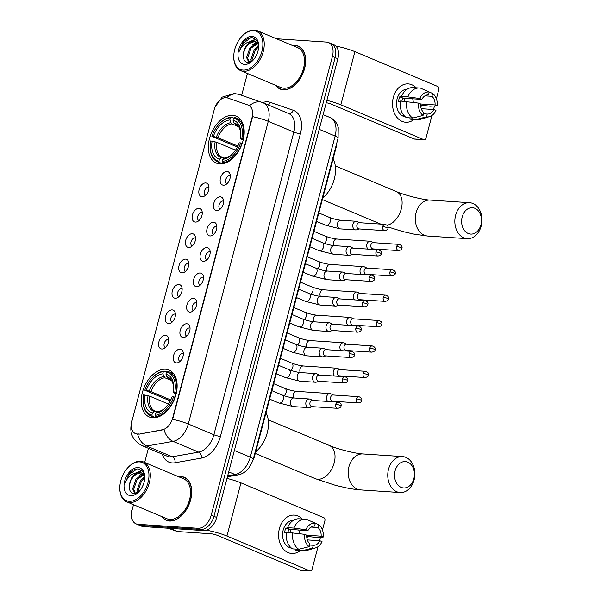 <?xml version="1.0" encoding="UTF-8"?>
<svg xmlns="http://www.w3.org/2000/svg" width="601" height="601" viewBox="0 0 601 601"><rect width="100%" height="100%" fill="white"/><g stroke="black" fill="none" stroke-linecap="round" stroke-linejoin="round"><path stroke-width="0.9" d="M219.838 163.923A25.475 16.272 -67.2 0 0 242.233 143.361A25.475 16.272 -67.2 0 0 236.125 116.151A25.475 16.272 -67.2 0 0 232.677 115.347A25.475 16.272 -67.2 0 0 210.282 135.901A25.475 16.272 -67.2 0 0 216.39 163.111A25.475 16.272 -67.2 0 0 219.838 163.923M152.767 417.8A25.475 16.272 -67.2 0 0 175.161 397.238A25.475 16.272 -67.2 0 0 169.046 370.028A25.475 16.272 -67.2 0 0 165.598 369.224A25.475 16.272 -67.2 0 0 143.203 389.779A25.475 16.272 -67.2 0 0 149.311 416.996A25.475 16.272 -67.2 0 0 152.767 417.8M180.075 349.151A7.212 4.605 112.8 0 1 182.794 351.157A7.212 4.605 112.8 0 1 182.501 357.813A7.212 4.605 112.8 0 1 177.956 362.681A7.212 4.605 112.8 0 1 176.446 362.899A7.212 4.605 112.8 0 1 173.516 355.709A7.212 4.605 112.8 0 1 180.075 349.151M183.335 353.471A4.327 2.765 -67.2 0 0 182.757 353.335A4.327 2.765 -67.2 0 0 178.955 356.814A4.327 2.765 -67.2 0 0 179.977 361.441M186.783 323.766A7.212 4.605 112.8 0 1 189.503 325.765A7.212 4.605 112.8 0 1 189.21 332.421A7.212 4.605 112.8 0 1 184.657 337.289A7.212 4.605 112.8 0 1 183.155 337.514A7.212 4.605 112.8 0 1 180.225 330.325A7.212 4.605 112.8 0 1 186.783 323.766M190.036 328.078A4.327 2.765 -67.2 0 0 189.465 327.951A4.327 2.765 -67.2 0 0 185.664 331.429A4.327 2.765 -67.2 0 0 186.686 336.057M193.492 298.381A7.212 4.605 112.8 0 1 196.211 300.38A7.212 4.605 112.8 0 1 195.918 307.036A7.212 4.605 112.8 0 1 191.366 311.904A7.212 4.605 112.8 0 1 189.856 312.129A7.212 4.605 112.8 0 1 186.926 304.94A7.212 4.605 112.8 0 1 193.492 298.381M196.745 302.694A4.327 2.765 -67.2 0 0 196.174 302.558A4.327 2.765 -67.2 0 0 192.373 306.044A4.327 2.765 -67.2 0 0 193.394 310.664M200.201 272.989A7.212 4.605 112.8 0 1 202.92 274.988A7.212 4.605 112.8 0 1 202.627 281.651A7.212 4.605 112.8 0 1 198.075 286.519A7.212 4.605 112.8 0 1 196.565 286.737A7.212 4.605 112.8 0 1 193.635 279.548A7.212 4.605 112.8 0 1 200.201 272.989M203.454 277.301A4.327 2.765 -67.2 0 0 202.883 277.174A4.327 2.765 -67.2 0 0 199.081 280.652A4.327 2.765 -67.2 0 0 200.103 285.28M206.909 247.604A7.212 4.605 112.8 0 1 209.629 249.603A7.212 4.605 112.8 0 1 209.336 256.259A7.212 4.605 112.8 0 1 204.783 261.127A7.212 4.605 112.8 0 1 203.273 261.352A7.212 4.605 112.8 0 1 200.343 254.163A7.212 4.605 112.8 0 1 206.909 247.604M210.162 251.917A4.327 2.765 -67.2 0 0 209.591 251.781A4.327 2.765 -67.2 0 0 205.79 255.267A4.327 2.765 -67.2 0 0 206.812 259.895M213.618 222.212A7.212 4.605 112.8 0 1 216.337 224.218A7.212 4.605 112.8 0 1 216.044 230.874A7.212 4.605 112.8 0 1 211.492 235.742A7.212 4.605 112.8 0 1 209.982 235.96A7.212 4.605 112.8 0 1 207.052 228.771A7.212 4.605 112.8 0 1 213.618 222.212M216.871 226.532A4.327 2.765 -67.2 0 0 216.3 226.397A4.327 2.765 -67.2 0 0 212.499 229.875A4.327 2.765 -67.2 0 0 213.52 234.503M220.319 196.827A7.212 4.605 112.8 0 1 223.046 198.826A7.212 4.605 112.8 0 1 222.753 205.482A7.212 4.605 112.8 0 1 218.201 210.35A7.212 4.605 112.8 0 1 216.691 210.575A7.212 4.605 112.8 0 1 213.761 203.386A7.212 4.605 112.8 0 1 220.319 196.827M223.58 201.14A4.327 2.765 -67.2 0 0 223.001 201.012A4.327 2.765 -67.2 0 0 219.207 204.49A4.327 2.765 -67.2 0 0 220.229 209.118M227.028 171.443A7.212 4.605 112.8 0 1 229.747 173.441A7.212 4.605 112.8 0 1 229.462 180.097A7.212 4.605 112.8 0 1 224.909 184.965A7.212 4.605 112.8 0 1 223.399 185.191A7.212 4.605 112.8 0 1 220.469 178.001A7.212 4.605 112.8 0 1 227.028 171.443M230.288 175.755A4.327 2.765 -67.2 0 0 229.71 175.62A4.327 2.765 -67.2 0 0 225.916 179.106A4.327 2.765 -67.2 0 0 226.938 183.726M165.455 335.268A7.212 4.605 112.8 0 1 168.182 337.266A7.212 4.605 112.8 0 1 167.889 343.922A7.212 4.605 112.8 0 1 163.337 348.79A7.212 4.605 112.8 0 1 161.827 349.016A7.212 4.605 112.8 0 1 158.897 341.826A7.212 4.605 112.8 0 1 165.455 335.268M168.716 339.58A4.327 2.765 -67.2 0 0 168.145 339.445A4.327 2.765 -67.2 0 0 164.343 342.931A4.327 2.765 -67.2 0 0 165.365 347.558M172.164 309.876A7.212 4.605 112.8 0 1 174.883 311.881A7.212 4.605 112.8 0 1 174.598 318.538A7.212 4.605 112.8 0 1 170.045 323.406A7.212 4.605 112.8 0 1 168.535 323.623A7.212 4.605 112.8 0 1 165.606 316.434A7.212 4.605 112.8 0 1 172.164 309.876M175.424 314.195A4.327 2.765 -67.2 0 0 174.846 314.06A4.327 2.765 -67.2 0 0 171.052 317.538A4.327 2.765 -67.2 0 0 172.074 322.166M178.873 284.491A7.212 4.605 112.8 0 1 181.592 286.489A7.212 4.605 112.8 0 1 181.307 293.145A7.212 4.605 112.8 0 1 176.754 298.013A7.212 4.605 112.8 0 1 175.244 298.239A7.212 4.605 112.8 0 1 172.314 291.049A7.212 4.605 112.8 0 1 178.873 284.491M182.133 288.803A4.327 2.765 -67.2 0 0 181.555 288.675A4.327 2.765 -67.2 0 0 177.761 292.154A4.327 2.765 -67.2 0 0 178.775 296.781M185.581 259.106A7.212 4.605 112.8 0 1 188.301 261.104A7.212 4.605 112.8 0 1 188.008 267.761A7.212 4.605 112.8 0 1 183.455 272.629A7.212 4.605 112.8 0 1 181.953 272.854A7.212 4.605 112.8 0 1 179.023 265.665A7.212 4.605 112.8 0 1 185.581 259.106M188.834 263.418A4.327 2.765 -67.2 0 0 188.263 263.283A4.327 2.765 -67.2 0 0 184.462 266.769A4.327 2.765 -67.2 0 0 185.484 271.389M192.29 233.714A7.212 4.605 112.8 0 1 195.009 235.712A7.212 4.605 112.8 0 1 194.716 242.376A7.212 4.605 112.8 0 1 190.164 247.244A7.212 4.605 112.8 0 1 188.654 247.462A7.212 4.605 112.8 0 1 185.724 240.272A7.212 4.605 112.8 0 1 192.29 233.714M195.543 238.026A4.327 2.765 -67.2 0 0 194.972 237.898A4.327 2.765 -67.2 0 0 191.171 241.377A4.327 2.765 -67.2 0 0 192.192 246.004M198.999 208.329A7.212 4.605 112.8 0 1 201.718 210.327A7.212 4.605 112.8 0 1 201.425 216.984A7.212 4.605 112.8 0 1 196.873 221.852A7.212 4.605 112.8 0 1 195.363 222.077A7.212 4.605 112.8 0 1 192.433 214.888A7.212 4.605 112.8 0 1 198.999 208.329M202.252 212.641A4.327 2.765 -67.2 0 0 201.681 212.506A4.327 2.765 -67.2 0 0 197.879 215.992A4.327 2.765 -67.2 0 0 198.901 220.612M205.707 182.937A7.212 4.605 112.8 0 1 208.427 184.943A7.212 4.605 112.8 0 1 208.134 191.599A7.212 4.605 112.8 0 1 203.581 196.467A7.212 4.605 112.8 0 1 202.071 196.685A7.212 4.605 112.8 0 1 199.141 189.495A7.212 4.605 112.8 0 1 205.707 182.937M208.96 187.257A4.327 2.765 -67.2 0 0 208.389 187.121A4.327 2.765 -67.2 0 0 204.588 190.6A4.327 2.765 -67.2 0 0 205.61 195.227M138.741 433.93A12.974 8.286 112.8 0 1 137.208 434.02A12.974 8.286 112.8 0 1 135.45 433.606A12.974 8.286 112.8 0 1 131.935 421.076L214.272 109.457A12.974 8.286 112.8 0 1 227.516 97.94L248.168 105.07A12.974 8.286 112.8 0 1 248.491 105.19A12.974 8.286 112.8 0 1 252.007 117.721L172.667 418.026A12.974 8.286 112.8 0 1 162.383 429.745L139.237 434.14L136.254 433.914M336.703 143.339A14.416 9.21 112.8 0 1 336.042 147.703L254.591 456.001A14.416 9.21 112.8 0 1 252.886 460.449M161.797 516.59A23.311 14.89 -67.2 0 0 166.267 520.293A23.311 14.89 -67.2 0 0 169.422 521.029A23.311 14.89 -67.2 0 0 189.916 502.218A23.311 14.89 -67.2 0 0 184.327 477.314A23.311 14.89 -67.2 0 0 181.171 476.578A23.311 14.89 -67.2 0 0 178.557 476.713M185.641 477.99A23.311 14.89 -67.2 0 0 184.995 477.855M275.731 85.365A23.311 14.89 -67.2 0 0 280.201 89.068A23.311 14.89 -67.2 0 0 283.356 89.804A23.311 14.89 -67.2 0 0 303.851 70.993A23.311 14.89 -67.2 0 0 298.261 46.089A23.311 14.89 -67.2 0 0 295.106 45.353A23.311 14.89 -67.2 0 0 292.492 45.488M299.576 46.765A23.311 14.89 -67.2 0 0 298.93 46.63M137.637 434.192L137.614 434.192A16.82 11.967 -100 0 0 146.727 446.032A19.224 12.283 112.8 0 1 144.45 446.167A19.224 12.283 112.8 0 1 141.851 445.559L167.416 456.302A19.224 12.283 -67.2 0 0 170.023 456.91A19.224 12.283 -67.2 0 0 172.292 456.775L198.638 452.117A19.224 12.283 -67.2 0 0 213.866 434.756L293.836 132.077A19.224 12.283 -67.2 0 0 288.63 113.514L263.058 102.771A19.224 12.283 112.8 0 1 268.271 121.334L188.293 424.013A16.82 2.78 -165.2 0 0 172.622 419.34L252.593 116.662A16.82 2.78 14.8 0 1 268.271 121.334L293.836 132.077A4.808 0.796 -165.2 0 0 300.41 133.722L220.439 436.401A24.032 15.348 112.8 0 1 201.403 458.097L175.056 462.762A24.032 15.348 112.8 0 1 162.338 454.168M133.497 504.697L132.115 509.926A14.416 9.21 -67.2 0 0 136.021 523.847L141.475 526.138A14.416 9.21 -67.2 0 0 143.429 526.596L203.544 530.585A14.416 9.21 -67.2 0 0 216.668 517.469L337.867 58.748L335.14 57.598A14.416 9.21 -67.2 0 0 331.234 43.678A14.416 9.21 -67.2 0 1 335.14 57.598L213.941 516.327L335.14 57.598L332.413 56.456A14.416 9.21 -67.2 0 0 328.507 42.536A14.416 9.21 -67.2 0 0 326.553 42.078L276.452 38.749M203.544 530.585L200.817 529.443A14.416 9.21 -67.2 0 0 213.941 516.327A14.416 9.21 -67.2 0 1 200.817 529.443L140.702 525.447L200.817 529.443L198.09 528.294A14.416 9.21 -67.2 0 0 211.214 515.177L332.413 56.456M138.748 524.989A14.416 9.21 -67.2 0 0 140.702 525.447A14.416 9.21 -67.2 0 1 138.748 524.989M248.664 105.273L249.588 105.708A16.82 12.929 -71 0 1 261.968 102.35L263.058 102.771A19.224 12.283 112.8 0 0 262.577 102.583A24.032 15.348 112.8 0 1 267.625 101.817A24.032 15.348 112.8 0 1 270.285 102.343L293.296 110.284A24.032 15.348 112.8 0 1 300.41 133.722M220.439 436.401A4.808 0.796 -165.2 0 1 213.866 434.756L188.293 424.013A19.224 12.283 112.8 0 1 173.065 441.367A16.82 11.967 -100 0 1 164.005 429.625L139.237 434.14M247.432 73.472L241.655 95.341M148.394 448.308L144.653 462.469M136.021 523.847A14.416 9.21 -67.2 0 0 137.975 524.305L198.09 528.294M281.058 89.166A23.311 14.89 -67.2 0 0 281.606 89.534M167.123 520.391A23.311 14.89 -67.2 0 0 167.671 520.759M337.867 58.748A14.416 9.21 -67.2 0 0 333.961 44.827L328.507 42.536M300.139 550.659A19.224 14.447 -86.2 0 1 283.725 549.449A19.224 14.447 -86.2 0 1 279.412 528.564A19.224 14.447 -86.2 0 1 302.243 519.009A19.224 14.447 -86.2 0 0 294.317 515.11L294.317 515.11A19.224 14.447 -86.2 0 0 279.412 528.564A19.224 14.447 -86.2 0 0 291.77 553.476L291.77 553.476A19.224 14.447 -86.2 0 0 300.139 550.659M206.391 530.202A19.224 3.178 14.8 0 1 226.915 536.032L309.748 570.845A2.404 1.803 93.8 0 0 310.191 570.95A2.404 1.803 93.8 0 0 312.054 569.267L318.019 546.707M226.983 478.419A19.224 3.178 14.8 0 1 240.956 482.873L323.796 517.686A2.404 1.803 93.8 0 1 324.893 520.691L322.444 529.954M307.359 536.355A19.224 14.447 -86.2 0 1 306.983 538.736A19.224 14.447 -86.2 0 0 307.359 536.355M320.536 537.196L319.597 540.727M310.191 570.95L300.703 570.319A2.404 1.803 -86.2 0 1 300.26 570.214L217.419 535.401A4.808 0.796 -165.2 0 0 210.846 533.756L177.761 531.562A2.404 1.533 112.8 0 1 177.498 531.509L167.987 528.226M307.314 539.908L319.92 540.75A9.608 7.22 -86.2 0 1 313.286 545.272L309.568 545.024M298.78 549.284L309.132 546.655L309.876 543.837A9.608 7.22 -86.2 0 1 306.72 535.198L304.624 534.319L286.384 532.246A15.859 11.915 -86.2 0 0 292.454 548.863L298.78 549.284A15.859 11.915 -86.2 0 1 292.71 532.666M286.316 532.734L284.604 532.621A13.936 10.472 -86.2 0 1 285.054 530.262A13.936 10.472 -86.2 0 1 285.813 528.039L288.976 528.249L287.594 527.663L293.919 528.084L305.834 529.736L307.93 530.615L288.946 529.353A9.608 7.22 93.8 0 0 288.127 531.554A9.608 7.22 93.8 0 0 287.939 532.351M291.47 548.127A13.936 10.472 -86.2 0 1 283.161 530.142A13.936 10.472 -86.2 0 1 293.318 520.368M306.698 536.317L316.156 537.429L323.233 537.046L321.137 536.167L306.72 535.206M287.594 527.663A15.859 11.915 -86.2 0 1 299.155 518.806L305.488 519.226A15.859 11.915 -86.2 0 1 306.683 519.384L315.315 523.276L314.563 526.093A9.608 7.22 -86.2 0 0 307.93 530.615M293.919 528.084A15.859 11.915 -86.2 0 1 305.488 519.226M310.995 527.062L317.974 527.52L318.718 524.703L309.831 520.804M309.132 546.655A12.493 9.391 -86.2 0 1 304.624 534.319M305.834 529.736A12.493 9.391 -86.2 0 1 315.315 523.276M318.718 524.703A12.493 9.391 -86.2 0 1 323.233 537.046M317.974 527.52A9.608 7.22 -86.2 0 1 321.137 536.167M290.568 547.286A13.936 10.472 -86.2 0 1 289.78 546.797L290.133 546.82M319.92 540.75L322.016 541.629A12.493 9.391 -86.2 0 1 315.615 547.864L306.585 550.516A15.859 11.915 -86.2 0 1 303.385 550.877L297.059 550.456A15.859 11.915 -86.2 0 1 295.865 550.291L302.19 550.711L312.543 548.089L313.286 545.272M296.173 549.111L295.865 550.291M303.385 550.877A15.859 11.915 -86.2 0 1 302.19 550.711M315.615 547.864A12.493 9.391 -86.2 0 1 312.543 548.089M298.712 529.999A9.608 7.22 -86.2 0 1 299.328 533.583M290.268 529.443A12.012 9.03 -86.2 0 1 290.689 532.531M288.946 529.353L285.813 528.039M139.597 461.906A20.667 13.199 -67.2 0 0 128.749 466.744A20.667 13.199 -67.2 0 0 119.824 487.989A20.667 13.199 -67.2 0 0 129.185 501.317A20.667 13.199 -67.2 0 0 147.996 482.513A20.667 13.199 -67.2 0 0 139.597 461.906M119.824 487.989L119.824 488.568A21.628 13.815 -67.2 0 0 126.691 501.835A21.628 13.815 -67.2 0 0 129.621 502.519A21.628 13.815 -67.2 0 0 148.635 485.067A21.628 13.815 -67.2 0 0 143.451 461.959A21.628 13.815 -67.2 0 0 140.521 461.275A21.628 13.815 -67.2 0 0 129.17 466.338L128.749 466.744M126.691 501.835L166.92 518.738A21.628 13.815 -67.2 0 0 169.85 519.422A21.628 13.815 -67.2 0 0 188.864 501.97A21.628 13.815 -67.2 0 0 183.673 478.862L143.451 461.959M162.187 516.755A23.071 14.732 -67.2 0 0 166.357 520.068A23.071 14.732 -67.2 0 0 169.482 520.797A23.071 14.732 -67.2 0 0 189.766 502.181A23.071 14.732 -67.2 0 0 184.229 477.532A23.071 14.732 -67.2 0 0 181.104 476.803A23.071 14.732 -67.2 0 0 178.948 476.878M144.751 477.532L142.903 471.672L138.606 468.983C135.495 468.645 132.445 470.035 129.47 473.152L125.038 483.061C127.885 476.608 132.16 473.137 137.869 472.656L141.663 472.889L144.48 475.399M137.869 472.656A10.863 6.942 -67.2 0 0 129.531 484.872C131.394 477.434 135.263 473.453 141.13 472.934L142.189 473.145M141.663 472.889L144.157 474.204M142.136 487.163L143.323 484.571M137.359 492.767L136.968 490.641L140.424 480.582L144.713 476.961M138.192 492.234L138.05 491.092L141.505 481.04L144.736 478.02M135 493.616L132.641 488.823L136.096 478.764L143.631 474.279M135.39 493.549L133.722 489.274L137.178 479.222L144.06 474.782M130.68 495.637A14.709 9.391 -67.2 0 0 138.313 492.272A14.709 9.391 -67.2 0 0 144.751 476.954A14.709 9.391 -67.2 0 0 138.095 467.586A14.709 9.391 -67.2 0 0 124.707 480.965A14.709 9.391 -67.2 0 0 130.68 495.637M129.531 484.872C128.937 489.988 130.304 492.91 133.617 493.646L138.598 491.934M125.038 483.061L128.945 474.677L137.013 468.945M137.216 472.641L142.009 470.643M140.995 474.865L142.918 473.626M143.121 473.52L143.782 473.205M136.254 472.724L141.716 470.38M138.718 476.165L142.505 473.333M142.602 473.28L143.601 472.829M143.053 477.983L144.668 476.548M413.856 478.712A13.214 9.932 93.8 0 0 407.809 462.169A13.214 9.932 93.8 0 0 395.105 470.831A13.214 9.932 93.8 0 0 401.152 487.373A13.214 9.932 93.8 0 0 413.856 478.712M388.531 469.186A18.022 13.545 -86.2 0 1 402.512 456.572A18.022 13.545 -86.2 0 1 414.104 479.929A18.022 13.545 -86.2 0 1 400.123 492.542A18.022 13.545 -86.2 0 1 388.531 469.186M174.763 392.213L176.078 392.543A23.837 15.228 -67.2 0 0 169.099 371.824A23.837 15.228 -67.2 0 0 167.416 371.29L166.492 371.921A22.876 14.612 -67.2 0 1 174.763 392.213L173.298 392.115A20.667 13.199 -67.2 0 0 173.749 387.134A20.667 13.199 -67.2 0 0 165.936 374.047L166.928 376.789L169.557 378.645M176.116 393.978L173.396 392.671L173.298 392.115M170.278 400.92L144.811 390.222A22.876 14.612 -67.2 0 1 152.939 377.052L153.36 376.647A23.837 15.228 -67.2 0 1 164.253 371.08L166.469 372.011M175.154 397.246L173.554 396.795A22.876 14.612 -67.2 0 1 155.028 415.306L155.471 416.516A23.837 15.228 -67.2 0 0 174.868 397.126M155.471 416.516L157.274 417.274M164.253 371.08L163.329 371.711A22.876 14.612 -67.2 0 0 152.939 377.052M163.329 371.711L162.773 373.837A20.667 13.199 -67.2 0 0 146.276 390.319L144.811 390.222M165.936 374.047L166.492 371.921M155.028 415.306L155.591 413.188A20.667 13.199 -67.2 0 0 164.824 408.38A20.667 13.199 -67.2 0 0 172.089 396.698L173.554 396.795M146.276 390.319L150.941 391.604L170.767 399.935M171.653 380.651L164.787 377.759L162.773 373.837M159.077 411.572L157.695 411.745L155.591 413.188M255.673 451.899A26.429 16.881 -67.2 0 0 266.003 412.797M155.531 417.665L152.308 416.305L151.865 415.096A22.876 14.612 -67.2 0 1 143.053 400.567L143.061 401.152A23.837 15.228 -67.2 0 0 150.626 415.772A23.837 15.228 -67.2 0 0 152.308 416.305M168.43 404.045L149.724 396.187L143.601 394.804A22.876 14.612 -67.2 0 0 143.053 400.567M145.066 394.902A20.667 13.199 -67.2 0 0 152.429 412.977L151.865 415.096M152.429 412.977L154.525 411.535L155.914 411.362L157.357 411.97M149.724 396.187A17.782 11.359 -67.2 0 0 155.043 411.061L155.914 411.362M480.935 224.827A13.214 9.932 93.8 0 0 474.888 208.292A13.214 9.932 93.8 0 0 462.184 216.953A13.214 9.932 93.8 0 0 468.232 233.496A13.214 9.932 93.8 0 0 480.935 224.827M455.611 215.308A18.022 13.545 -86.2 0 1 469.591 202.695A18.022 13.545 -86.2 0 1 481.176 226.051A18.022 13.545 -86.2 0 1 467.202 238.665A18.022 13.545 -86.2 0 1 455.611 215.308M241.842 138.335L243.157 138.666A23.837 15.228 -67.2 0 0 236.178 117.946A23.837 15.228 -67.2 0 0 234.495 117.413L233.571 118.044A22.876 14.612 -67.2 0 1 241.842 138.335L240.377 138.238A20.667 13.199 -67.2 0 0 240.828 133.257A20.667 13.199 -67.2 0 0 233.008 120.162L234.007 122.912L236.636 124.768M243.195 140.101L240.475 138.793L240.377 138.238M237.357 147.042L211.89 136.344A22.876 14.612 -67.2 0 1 220.011 123.175L220.432 122.769A23.837 15.228 -67.2 0 1 231.332 117.203L233.549 118.134M242.233 143.369L240.633 142.918A22.876 14.612 -67.2 0 1 222.107 161.429L222.55 162.638A23.837 15.228 -67.2 0 0 241.948 143.248M222.55 162.638L224.353 163.397M231.332 117.203L230.408 117.834A22.876 14.612 -67.2 0 0 220.011 123.175M230.408 117.834L229.845 119.952A20.667 13.199 -67.2 0 0 213.347 136.442L211.89 136.344M233.008 120.162L233.571 118.044M222.107 161.429L222.67 159.31A20.667 13.199 -67.2 0 0 231.896 154.502A20.667 13.199 -67.2 0 0 239.168 142.82L240.633 142.918M213.347 136.442L218.013 137.727L237.838 146.058M238.732 126.766L231.866 123.881L230.837 122.702L229.845 119.952M226.156 157.695L224.766 157.868L222.67 159.31M322.752 198.022A26.429 16.881 -67.2 0 0 333.082 158.919M222.61 163.788L219.38 162.428L218.944 161.218A22.876 14.612 -67.2 0 1 210.132 146.689L210.14 147.275A23.837 15.228 -67.2 0 0 217.705 161.894A23.837 15.228 -67.2 0 0 219.38 162.428M235.502 150.167L216.803 142.309L210.673 140.927A22.876 14.612 -67.2 0 0 210.132 146.689M212.138 141.025A20.667 13.199 -67.2 0 0 219.508 159.1L218.944 161.218M219.508 159.1L221.604 157.657L222.986 157.485L224.436 158.093M216.803 142.309A17.782 11.359 -67.2 0 0 222.122 157.184L222.986 157.485M331.023 393.873A4.327 3.253 93.8 0 0 330.918 393.82A4.327 3.253 93.8 0 0 330.813 393.775A4.327 3.253 93.8 0 0 330.009 393.58A4.327 3.253 93.8 0 0 326.651 396.607A4.327 3.253 93.8 0 0 327.74 401.423M356.423 398.884A3.125 2.344 93.8 0 1 358.842 396.698L333.089 394.992A3.125 2.344 93.8 0 0 330.67 397.178A3.125 2.344 93.8 0 0 332.098 401.085A3.125 2.344 93.8 0 0 332.676 401.22L358.429 402.933C360.683 402.4 361.757 401.633 361.659 400.619A3.125 0.518 14.8 0 0 360.698 399.95A3.125 0.518 -165.2 0 0 356.423 398.884A3.125 2.344 93.8 0 0 358.429 402.933M337.732 368.488A4.327 3.253 93.8 0 0 337.627 368.436A4.327 3.253 93.8 0 0 337.514 368.383A4.327 3.253 93.8 0 0 336.718 368.195A4.327 3.253 93.8 0 0 333.36 371.223A4.327 3.253 93.8 0 0 334.449 376.038M363.132 373.499A3.125 2.344 93.8 0 1 365.551 371.313L339.798 369.6A3.125 2.344 93.8 0 0 337.379 371.786A3.125 2.344 93.8 0 0 338.806 375.7A3.125 2.344 93.8 0 0 339.385 375.835L365.138 377.548C367.391 377.015 368.466 376.241 368.368 375.227A3.125 0.518 14.8 0 0 367.406 374.566A3.125 0.518 -165.2 0 0 363.132 373.499A3.125 2.344 93.8 0 0 365.138 377.548M344.441 343.096A4.327 3.253 93.8 0 0 344.335 343.043A4.327 3.253 93.8 0 0 344.223 342.998A4.327 3.253 93.8 0 0 343.419 342.803A4.327 3.253 93.8 0 0 340.068 345.83A4.327 3.253 93.8 0 0 341.158 350.646M369.84 348.114A3.125 2.344 93.8 0 1 372.259 345.928L346.507 344.215A3.125 2.344 93.8 0 0 344.088 346.401A3.125 2.344 93.8 0 0 345.515 350.308A3.125 2.344 93.8 0 0 346.093 350.451L371.846 352.156C374.092 351.63 375.174 350.856 375.077 349.842A3.125 0.518 14.8 0 0 374.107 349.181A3.125 0.518 -165.2 0 0 369.84 348.114A3.125 2.344 93.8 0 0 371.846 352.156M351.149 317.711A4.327 3.253 93.8 0 0 351.044 317.659A4.327 3.253 93.8 0 0 350.931 317.606A4.327 3.253 93.8 0 0 350.128 317.418A4.327 3.253 93.8 0 0 346.777 320.446A4.327 3.253 93.8 0 0 347.859 325.261M376.549 322.722A3.125 2.344 93.8 0 1 378.968 320.536L353.215 318.823A3.125 2.344 93.8 0 0 350.789 321.009A3.125 2.344 93.8 0 0 352.224 324.923A3.125 2.344 93.8 0 0 352.802 325.058L378.555 326.771C380.801 326.238 381.875 325.464 381.785 324.45A3.125 0.518 14.8 0 0 380.816 323.789A3.125 0.518 -165.2 0 0 376.549 322.722A3.125 2.344 93.8 0 0 378.555 326.771M357.858 292.319A4.327 3.253 93.8 0 0 357.753 292.266A4.327 3.253 93.8 0 0 357.64 292.221A4.327 3.253 93.8 0 0 356.836 292.026A4.327 3.253 93.8 0 0 353.486 295.053A4.327 3.253 93.8 0 0 354.567 299.869M383.25 297.337A3.125 2.344 93.8 0 1 385.677 295.151L359.924 293.438A3.125 2.344 93.8 0 0 357.497 295.624A3.125 2.344 93.8 0 0 358.925 299.531A3.125 2.344 93.8 0 0 359.511 299.674L385.264 301.386C387.51 300.853 388.584 300.079 388.486 299.065A3.125 0.518 14.8 0 0 387.525 298.404A3.125 0.518 -165.2 0 0 383.25 297.337A3.125 2.344 93.8 0 0 385.264 301.386M364.567 266.934A4.327 3.253 93.8 0 0 364.454 266.882A4.327 3.253 93.8 0 0 364.349 266.829A4.327 3.253 93.8 0 0 363.545 266.641A4.327 3.253 93.8 0 0 360.194 269.669A4.327 3.253 93.8 0 0 361.276 274.484M389.959 271.945A3.125 2.344 93.8 0 1 392.385 269.759L366.633 268.054A3.125 2.344 93.8 0 0 364.206 270.24A3.125 2.344 93.8 0 0 365.633 274.146A3.125 2.344 93.8 0 0 366.219 274.281L391.972 275.994C394.218 275.461 395.293 274.687 395.195 273.673A3.125 0.518 14.8 0 0 394.233 273.012A3.125 0.518 -165.2 0 0 389.959 271.945A3.125 2.344 93.8 0 0 391.972 275.994M371.268 241.549A4.327 3.253 93.8 0 0 371.163 241.497A4.327 3.253 93.8 0 0 371.057 241.444A4.327 3.253 93.8 0 0 370.254 241.256A4.327 3.253 93.8 0 0 366.895 244.276A4.327 3.253 93.8 0 0 367.985 249.099M396.668 246.56A3.125 2.344 93.8 0 1 399.094 244.374L373.341 242.661A3.125 2.344 93.8 0 0 370.915 244.847A3.125 2.344 93.8 0 0 372.342 248.761A3.125 2.344 93.8 0 0 372.92 248.897L398.681 250.609C400.927 250.076 402.001 249.302 401.904 248.288A3.125 0.518 14.8 0 0 400.942 247.627A3.125 0.518 -165.2 0 0 396.668 246.56A3.125 2.344 93.8 0 0 398.681 250.609M310.356 399.289A4.327 3.253 93.8 0 0 310.244 399.237A4.327 3.253 93.8 0 0 310.139 399.192A4.327 3.253 93.8 0 0 309.335 398.996A4.327 3.253 93.8 0 0 305.984 402.024A4.327 3.253 93.8 0 0 307.96 407.44A4.327 3.253 93.8 0 0 308.764 407.628A4.327 3.253 93.8 0 0 309.695 407.508L312.347 406.659M335.749 404.3A3.125 2.344 93.8 0 1 338.175 402.114L312.422 400.409A3.125 2.344 93.8 0 0 309.996 402.595A3.125 2.344 93.8 0 0 311.423 406.501A3.125 2.344 93.8 0 0 312.009 406.637L337.762 408.349C340.008 407.816 341.083 407.05 340.985 406.028A3.125 0.518 14.8 0 0 340.023 405.367A3.125 0.518 -165.2 0 0 335.749 404.3A3.125 2.344 93.8 0 0 337.762 408.349M317.058 373.905A4.327 3.253 93.8 0 0 316.952 373.852A4.327 3.253 93.8 0 0 316.847 373.799A4.327 3.253 93.8 0 0 316.043 373.612A4.327 3.253 93.8 0 0 312.685 376.632A4.327 3.253 93.8 0 0 314.669 382.048A4.327 3.253 93.8 0 0 315.472 382.244A4.327 3.253 93.8 0 0 316.404 382.123L319.056 381.274M342.457 378.915A3.125 2.344 93.8 0 1 344.884 376.729L319.131 375.016A3.125 2.344 93.8 0 0 316.704 377.203A3.125 2.344 93.8 0 0 318.132 381.117A3.125 2.344 93.8 0 0 318.71 381.252L344.471 382.965C346.717 382.431 347.791 381.658 347.694 380.643A3.125 0.518 14.8 0 0 346.732 379.982A3.125 0.518 -165.2 0 0 342.457 378.915A3.125 2.344 93.8 0 0 344.471 382.965M323.766 348.512A4.327 3.253 93.8 0 0 323.661 348.46A4.327 3.253 93.8 0 0 323.556 348.415A4.327 3.253 93.8 0 0 322.752 348.219A4.327 3.253 93.8 0 0 319.394 351.247A4.327 3.253 93.8 0 0 321.377 356.663A4.327 3.253 93.8 0 0 322.181 356.851A4.327 3.253 93.8 0 0 323.113 356.739L325.765 355.89M349.166 353.531A3.125 2.344 93.8 0 1 351.593 351.345L325.832 349.632A3.125 2.344 93.8 0 0 323.413 351.818A3.125 2.344 93.8 0 0 324.84 355.724A3.125 2.344 93.8 0 0 325.419 355.867L351.179 357.572C353.426 357.047 354.5 356.273 354.402 355.259A3.125 0.518 14.8 0 0 353.441 354.598A3.125 0.518 -165.2 0 0 349.166 353.531A3.125 2.344 93.8 0 0 351.179 357.572M330.475 323.128A4.327 3.253 93.8 0 0 330.37 323.075A4.327 3.253 93.8 0 0 330.265 323.022A4.327 3.253 93.8 0 0 329.461 322.835A4.327 3.253 93.8 0 0 326.103 325.862A4.327 3.253 93.8 0 0 328.086 331.271A4.327 3.253 93.8 0 0 328.882 331.467A4.327 3.253 93.8 0 0 329.821 331.346L332.473 330.497M355.875 328.138A3.125 2.344 93.8 0 1 358.301 325.952L332.541 324.24A3.125 2.344 93.8 0 0 330.122 326.426A3.125 2.344 93.8 0 0 331.549 330.34A3.125 2.344 93.8 0 0 332.128 330.475L357.88 332.188C360.134 331.654 361.209 330.881 361.111 329.866A3.125 0.518 14.8 0 0 360.149 329.205A3.125 0.518 -165.2 0 0 355.875 328.138A3.125 2.344 93.8 0 0 357.88 332.188M337.184 297.735A4.327 3.253 93.8 0 0 337.078 297.683A4.327 3.253 93.8 0 0 336.973 297.638A4.327 3.253 93.8 0 0 336.169 297.442A4.327 3.253 93.8 0 0 332.811 300.47A4.327 3.253 93.8 0 0 334.787 305.886A4.327 3.253 93.8 0 0 335.591 306.074A4.327 3.253 93.8 0 0 336.53 305.962L339.174 305.113M362.583 302.754A3.125 2.344 93.8 0 1 365.002 300.568L339.249 298.855A3.125 2.344 93.8 0 0 336.83 301.041A3.125 2.344 93.8 0 0 338.258 304.947A3.125 2.344 93.8 0 0 338.836 305.09L364.589 306.803C366.843 306.27 367.917 305.496 367.82 304.482A3.125 0.518 14.8 0 0 366.858 303.821A3.125 0.518 -165.2 0 0 362.583 302.754A3.125 2.344 93.8 0 0 364.589 306.803M343.892 272.351A4.327 3.253 93.8 0 0 343.787 272.298A4.327 3.253 93.8 0 0 343.674 272.245A4.327 3.253 93.8 0 0 342.878 272.058A4.327 3.253 93.8 0 0 339.52 275.085A4.327 3.253 93.8 0 0 341.496 280.494A4.327 3.253 93.8 0 0 342.3 280.69A4.327 3.253 93.8 0 0 343.239 280.569L345.883 279.72M369.292 277.361A3.125 2.344 93.8 0 1 371.711 275.175L345.958 273.47A3.125 2.344 93.8 0 0 343.539 275.656A3.125 2.344 93.8 0 0 344.966 279.563A3.125 2.344 93.8 0 0 345.545 279.698L371.298 281.411C373.544 280.877 374.626 280.104 374.528 279.089A3.125 0.518 14.8 0 0 373.559 278.428A3.125 0.518 -165.2 0 0 369.292 277.361A3.125 2.344 93.8 0 0 371.298 281.411M350.601 246.966A4.327 3.253 93.8 0 0 350.496 246.913A4.327 3.253 93.8 0 0 350.383 246.861A4.327 3.253 93.8 0 0 349.579 246.673A4.327 3.253 93.8 0 0 346.229 249.693A4.327 3.253 93.8 0 0 348.204 255.109A4.327 3.253 93.8 0 0 349.008 255.305A4.327 3.253 93.8 0 0 349.947 255.185L352.592 254.336M376.001 251.977A3.125 2.344 93.8 0 1 378.42 249.791L352.667 248.078A3.125 2.344 93.8 0 0 350.24 250.264A3.125 2.344 93.8 0 0 351.675 254.178A3.125 2.344 93.8 0 0 352.254 254.313L378.006 256.026C380.253 255.493 381.334 254.719 381.237 253.705A3.125 0.518 14.8 0 0 380.268 253.044A3.125 0.518 -165.2 0 0 376.001 251.977A3.125 2.344 93.8 0 0 378.006 256.026M357.31 221.574A4.327 3.253 93.8 0 0 357.204 221.521A4.327 3.253 93.8 0 0 357.092 221.476A4.327 3.253 93.8 0 0 356.288 221.281A4.327 3.253 93.8 0 0 352.937 224.308A4.327 3.253 93.8 0 0 354.913 229.725A4.327 3.253 93.8 0 0 355.717 229.913A4.327 3.253 93.8 0 0 356.648 229.8L359.3 228.951M382.709 226.585A3.125 2.344 93.8 0 1 385.128 224.398L359.375 222.693A3.125 2.344 93.8 0 0 356.949 224.879A3.125 2.344 93.8 0 0 358.384 228.786A3.125 2.344 93.8 0 0 358.962 228.928L384.715 230.634C386.961 230.108 388.036 229.334 387.945 228.32A3.125 0.518 14.8 0 0 386.976 227.659A3.125 0.518 -165.2 0 0 382.709 226.585A3.125 2.344 93.8 0 0 384.715 230.634M414.074 119.434A19.224 14.447 -86.2 0 1 397.659 118.224A19.224 14.447 -86.2 0 1 393.347 97.339A19.224 14.447 -86.2 0 1 416.177 87.784A19.224 14.447 -86.2 0 0 408.252 83.885L408.252 83.885A19.224 14.447 -86.2 0 0 393.347 97.339A19.224 14.447 -86.2 0 0 405.705 122.251A19.224 14.447 -86.2 0 0 414.074 119.434M326.876 100.352A19.224 3.178 14.8 0 1 340.85 104.807L423.682 139.62A2.404 1.803 93.8 0 0 424.126 139.725A2.404 1.803 93.8 0 0 425.996 138.042L431.954 115.475M335.854 46.089A19.224 3.178 14.8 0 1 354.89 51.648L437.731 86.461A2.404 1.803 93.8 0 1 438.828 89.466L436.379 98.729M421.293 105.13A19.224 14.447 -86.2 0 1 420.918 107.511A19.224 14.447 -86.2 0 0 421.293 105.13M434.47 105.964L433.531 109.502M424.126 139.725L414.637 139.094A2.404 1.803 -86.2 0 1 414.194 138.989L331.354 104.176A4.808 0.796 -165.2 0 0 326.245 102.718M421.248 108.683L433.854 109.517A9.608 7.22 -86.2 0 1 427.221 114.047L423.502 113.799M412.714 118.059L423.066 115.43L423.81 112.612A9.608 7.22 -86.2 0 1 420.655 103.973L418.559 103.094L400.319 101.021A15.859 11.915 -86.2 0 0 406.389 117.638L412.714 118.059A15.859 11.915 -86.2 0 1 406.644 101.441M400.251 101.509L398.538 101.389A13.936 10.472 -86.2 0 1 398.989 99.037A13.936 10.472 -86.2 0 1 399.748 96.806L402.91 97.016L401.528 96.438L407.854 96.859L419.768 98.511L421.864 99.39L402.88 98.128A9.608 7.22 93.8 0 0 402.061 100.329A9.608 7.22 93.8 0 0 401.881 101.126M405.405 116.902A13.936 10.472 -86.2 0 1 397.096 98.91A13.936 10.472 -86.2 0 1 407.253 89.143M420.632 105.085L430.098 106.204L437.167 105.821L435.071 104.935L420.655 103.981M401.528 96.438A15.859 11.915 -86.2 0 1 413.09 87.581L419.423 88.001A15.859 11.915 -86.2 0 1 420.617 88.159L429.249 92.043L428.505 94.86A9.608 7.22 -86.2 0 1 428.505 94.86L428.498 94.86A9.608 7.22 -86.2 0 0 421.864 99.39M407.854 96.859A15.859 11.915 -86.2 0 1 419.423 88.001M424.93 95.829L431.909 96.295L432.652 93.478L423.765 89.572M423.066 115.43A12.493 9.391 -86.2 0 1 418.559 103.094M419.768 98.511A12.493 9.391 -86.2 0 1 429.249 92.043M432.652 93.478A12.493 9.391 -86.2 0 1 437.167 105.821M431.909 96.295A9.608 7.22 -86.2 0 1 435.071 104.935M404.503 116.061A13.936 10.472 -86.2 0 1 403.714 115.565L404.067 115.595M433.854 109.517L435.95 110.404A12.493 9.391 -86.2 0 1 429.55 116.639L420.52 119.291A15.859 11.915 -86.2 0 1 417.319 119.652L410.994 119.231A15.859 11.915 -86.2 0 1 409.799 119.066L416.125 119.486L426.477 116.864L427.221 114.047M410.107 117.886L409.799 119.066M417.319 119.652A15.859 11.915 -86.2 0 1 416.125 119.486M429.55 116.639A12.493 9.391 -86.2 0 1 426.477 116.864M412.647 98.774A9.608 7.22 -86.2 0 1 413.263 102.358M404.203 98.218A12.012 9.03 -86.2 0 1 404.623 101.306M402.88 98.128L399.748 96.806M253.532 30.681A20.667 13.199 -67.2 0 0 242.684 35.519A20.667 13.199 -67.2 0 0 233.759 56.757A20.667 13.199 -67.2 0 0 243.12 70.092A20.667 13.199 -67.2 0 0 261.931 51.288A20.667 13.199 -67.2 0 0 253.532 30.681M233.759 56.757L233.759 57.343A21.628 13.815 -67.2 0 0 240.625 70.61A21.628 13.815 -67.2 0 0 243.555 71.294A21.628 13.815 -67.2 0 0 262.569 53.842A21.628 13.815 -67.2 0 0 257.386 30.734A21.628 13.815 -67.2 0 0 254.456 30.05A21.628 13.815 -67.2 0 0 243.105 35.113L242.684 35.519M240.625 70.61L280.855 87.513A21.628 13.815 -67.2 0 0 283.785 88.197A21.628 13.815 -67.2 0 0 302.799 70.745A21.628 13.815 -67.2 0 0 297.608 47.637L257.386 30.734M276.122 85.53A23.071 14.732 -67.2 0 0 280.291 88.843A23.071 14.732 -67.2 0 0 283.417 89.572A23.071 14.732 -67.2 0 0 303.7 70.956A23.071 14.732 -67.2 0 0 298.171 46.307A23.071 14.732 -67.2 0 0 295.038 45.578A23.071 14.732 -67.2 0 0 292.882 45.653M258.685 46.307L256.837 40.447L252.54 37.758C249.43 37.42 246.38 38.81 243.405 41.927L238.973 51.836C241.82 45.383 246.102 41.912 251.804 41.431L255.598 41.657L258.415 44.166M251.804 41.431A10.863 6.942 -67.2 0 0 243.465 53.647C245.328 46.202 249.197 42.228 255.064 41.709L256.124 41.92M255.598 41.664L258.099 42.979M256.071 55.938L257.258 53.346M251.293 61.542L250.902 59.416L254.358 49.357L258.648 45.736M252.127 61.009L251.984 59.867L255.44 49.815L258.67 46.795M248.934 62.391L246.575 57.591L250.031 47.539L257.566 43.054M249.325 62.324L247.657 58.049L251.113 47.997L257.994 43.557M244.622 64.405A14.709 9.391 -67.2 0 0 252.247 61.047A14.709 9.391 -67.2 0 0 258.685 45.729A14.709 9.391 -67.2 0 0 252.029 36.36A14.709 9.391 -67.2 0 0 238.642 49.74A14.709 9.391 -67.2 0 0 244.622 64.405M243.465 53.647C242.872 58.763 244.239 61.685 247.552 62.421L252.533 60.709M238.973 51.836L242.879 43.452L250.948 37.72M251.15 41.416L255.943 39.418M254.929 43.64L256.852 42.401M257.055 42.288L257.716 41.98M250.189 41.492L255.65 39.155M252.66 44.94L256.439 42.108M256.537 42.055L257.536 41.604M256.988 46.758L258.603 45.323M162.383 429.745L162.879 429.955M254.148 455.813L254.591 456.001M335.598 147.515L336.042 147.703M201.403 458.097A4.808 3.418 80 0 0 198.638 452.117L173.065 441.367L146.727 446.032L172.292 456.775A4.808 3.418 80 0 1 175.056 462.762M226.63 97.715A16.82 12.929 -71 0 1 238.958 94.41L261.968 102.35M137.975 524.305L143.429 526.596M211.214 515.177L216.668 517.469M288.435 113.431A4.808 3.696 109 0 0 293.296 110.284M268.264 104.957A4.808 3.696 109 0 0 270.285 102.343M227.666 475.842L235.059 474.535L228.718 471.868M253.246 459.209A9.608 1.585 -165.2 0 0 250.286 457.173L335.133 136.051A19.224 12.283 -67.2 0 0 329.919 117.488C333.217 118.93 335.651 121.312 337.221 124.625L338.235 127.412L338.093 138.087L253.246 459.209C250.046 468.397 244.968 473.626 238.019 474.895A9.608 6.836 -100 0 1 235.059 474.535A19.224 12.283 -67.2 0 0 250.286 457.173L234.367 450.487M338.093 138.087A9.608 1.585 -165.2 0 0 335.133 136.051L319.206 129.358M240.956 482.873L226.915 536.032M170.173 528.369L177.761 531.562M300.26 570.214L309.748 570.845M177.498 531.509L170.008 528.362M268.226 419.791L329.31 445.461A18.022 11.509 112.8 0 1 334.194 462.86A18.022 11.509 112.8 0 1 317.794 479.26A18.022 11.509 112.8 0 1 315.352 478.689L335.568 485.383L346.792 487.974C348.527 488.343 354.868 489.522 360.57 489.913L400.123 492.542M329.31 445.461C337.694 449.187 356.055 453.695 362.959 453.95A18.022 13.545 93.8 0 0 348.986 466.556A18.022 13.545 93.8 0 0 360.57 489.913M173.757 388.456C174.027 386.811 173.381 384.294 171.818 380.891C171.555 380.163 170.556 379.291 168.821 378.277A17.782 11.359 -67.2 0 0 167.949 377.969M163.765 376.579A18.488 11.81 -67.2 0 0 149.266 391.071M173.742 387.818A18.488 11.81 -67.2 0 0 166.928 376.789M157.695 411.745A18.488 11.81 -67.2 0 0 165.305 407.891M164.787 377.759A17.782 11.359 -67.2 0 0 150.941 391.604M148.056 395.653A18.488 11.81 -67.2 0 0 154.525 411.535M155.043 411.061A17.782 11.359 -67.2 0 0 155.629 411.279M335.305 165.906L396.39 191.584C404.773 195.31 423.134 199.817 430.038 200.073A18.022 13.545 93.8 0 0 416.065 212.679A18.022 13.545 93.8 0 0 427.649 236.035L467.202 238.665M396.39 191.584A18.022 11.509 112.8 0 1 401.273 208.983A18.022 11.509 112.8 0 1 387.067 225.247M240.836 134.579C241.106 132.934 240.46 130.409 238.897 127.006L235.9 124.392A17.782 11.359 -67.2 0 0 235.029 124.091M230.837 122.702A18.488 11.81 -67.2 0 0 216.345 137.186M240.821 133.94A18.488 11.81 -67.2 0 0 234.007 122.912M224.766 157.868A18.488 11.81 -67.2 0 0 232.384 154.014M231.866 123.881A17.782 11.359 -67.2 0 0 218.013 137.727M215.135 141.768A18.488 11.81 -67.2 0 0 221.604 157.657M222.122 157.184A17.782 11.359 -67.2 0 0 222.708 157.402M273.695 383.693L284.904 388.411C289.036 389.996 292.957 390.981 296.661 391.364A4.327 3.253 93.8 0 0 293.303 394.391A4.327 3.253 93.8 0 0 293.243 394.654A4.327 3.253 93.8 0 0 293.536 397.937M284.904 388.411A4.327 2.765 112.8 0 1 286.001 392.844A4.327 2.765 112.8 0 1 284.138 395.751M280.404 358.309L291.613 363.019C295.745 364.604 299.666 365.596 303.37 365.979A4.327 3.253 93.8 0 0 300.012 369.006A4.327 3.253 93.8 0 0 299.952 369.262A4.327 3.253 93.8 0 0 300.245 372.552M291.613 363.019A4.327 2.765 112.8 0 1 292.71 367.451A4.327 2.765 112.8 0 1 290.846 370.359M287.105 332.924L298.321 337.634C302.453 339.219 306.367 340.204 310.071 340.587A4.327 3.253 93.8 0 0 306.72 343.614A4.327 3.253 93.8 0 0 306.66 343.877A4.327 3.253 93.8 0 0 306.953 347.168M298.321 337.634A4.327 2.765 112.8 0 1 299.418 342.067A4.327 2.765 112.8 0 1 297.555 344.974M293.814 307.532L305.023 312.242C309.162 313.835 313.076 314.819 316.78 315.202A4.327 3.253 93.8 0 0 313.429 318.23A4.327 3.253 93.8 0 0 313.369 318.492A4.327 3.253 93.8 0 0 313.654 321.775M305.023 312.242A4.327 2.765 112.8 0 1 306.127 316.682A4.327 2.765 112.8 0 1 304.264 319.582M300.523 282.147L311.731 286.857C315.871 288.442 319.785 289.427 323.488 289.817A4.327 3.253 93.8 0 0 320.138 292.837A4.327 3.253 93.8 0 0 320.07 293.1A4.327 3.253 93.8 0 0 320.363 296.391M311.731 286.857A4.327 2.765 112.8 0 1 312.828 291.29A4.327 2.765 112.8 0 1 310.965 294.197M307.231 256.755L318.44 261.465C322.572 263.058 326.493 264.042 330.197 264.425A4.327 3.253 93.8 0 0 326.846 267.453A4.327 3.253 93.8 0 0 326.779 267.715A4.327 3.253 93.8 0 0 327.072 270.998M318.44 261.465A4.327 2.765 112.8 0 1 319.537 265.905A4.327 2.765 112.8 0 1 317.674 268.812M313.94 231.37L325.149 236.08C329.28 237.665 333.202 238.65 336.906 239.04A4.327 3.253 93.8 0 0 333.547 242.068A4.327 3.253 93.8 0 0 333.487 242.323A4.327 3.253 93.8 0 0 333.78 245.614M325.149 236.08A4.327 2.765 112.8 0 1 326.245 240.513A4.327 2.765 112.8 0 1 324.382 243.42M271.847 390.665L282.2 395.015A4.327 2.765 112.8 0 1 283.304 399.455A4.327 2.765 112.8 0 1 279.435 403.128A4.327 2.765 112.8 0 1 278.849 402.993L269.616 399.117M309.335 398.996L293.957 397.975A4.327 3.253 93.8 0 0 290.606 401.002A4.327 3.253 93.8 0 0 290.538 401.265A4.327 3.253 93.8 0 0 293.386 406.607L278.849 402.993M278.556 365.28L288.908 369.63A4.327 2.765 112.8 0 1 290.005 374.062A4.327 2.765 112.8 0 1 286.144 377.744A4.327 2.765 112.8 0 1 285.558 377.608L276.325 373.724M316.043 373.612L300.665 372.59A4.327 3.253 93.8 0 0 297.315 375.617A4.327 3.253 93.8 0 0 297.247 375.873A4.327 3.253 93.8 0 0 300.094 381.222L285.558 377.608M285.265 339.896L295.617 344.245A4.327 2.765 112.8 0 1 296.714 348.678A4.327 2.765 112.8 0 1 292.852 352.351A4.327 2.765 112.8 0 1 292.266 352.216L283.033 348.34M322.752 348.219L307.374 347.198A4.327 3.253 93.8 0 0 304.023 350.225A4.327 3.253 93.8 0 0 303.956 350.488A4.327 3.253 93.8 0 0 306.803 355.83L292.266 352.216M291.973 314.503L302.326 318.853A4.327 2.765 112.8 0 1 303.422 323.293A4.327 2.765 112.8 0 1 299.561 326.967A4.327 2.765 112.8 0 1 298.975 326.831L289.742 322.947M329.461 322.835L314.083 321.813A4.327 3.253 93.8 0 0 310.725 324.84A4.327 3.253 93.8 0 0 310.664 325.103A4.327 3.253 93.8 0 0 313.512 330.445L298.975 326.831M298.682 289.119L309.034 293.468A4.327 2.765 112.8 0 1 310.131 297.901A4.327 2.765 112.8 0 1 306.27 301.582A4.327 2.765 112.8 0 1 305.684 301.439L296.451 297.563M336.169 297.442L320.791 296.421A4.327 3.253 93.8 0 0 317.433 299.448A4.327 3.253 93.8 0 0 317.373 299.711A4.327 3.253 93.8 0 0 320.22 305.053L305.684 301.439M305.391 263.726L315.743 268.076A4.327 2.765 112.8 0 1 316.84 272.516A4.327 2.765 112.8 0 1 312.978 276.19A4.327 2.765 112.8 0 1 312.392 276.054L303.159 272.178M342.878 272.058L327.5 271.036A4.327 3.253 93.8 0 0 324.142 274.064A4.327 3.253 93.8 0 0 324.082 274.326A4.327 3.253 93.8 0 0 326.921 279.668L312.392 276.054M312.099 238.342L322.452 242.691A4.327 2.765 112.8 0 1 323.548 247.124A4.327 2.765 112.8 0 1 319.687 250.805A4.327 2.765 112.8 0 1 319.101 250.67L309.868 246.786M349.579 246.673L334.209 245.651A4.327 3.253 93.8 0 0 330.85 248.671A4.327 3.253 93.8 0 0 330.79 248.934A4.327 3.253 93.8 0 0 333.63 254.283L319.101 250.67M318.808 212.949L329.16 217.307A4.327 2.765 112.8 0 1 330.257 221.739A4.327 2.765 112.8 0 1 326.388 225.413A4.327 2.765 112.8 0 1 325.802 225.277L316.577 221.401M356.288 221.281L340.91 220.259A4.327 3.253 93.8 0 0 337.559 223.287A4.327 3.253 93.8 0 0 337.499 223.549A4.327 3.253 93.8 0 0 340.339 228.891L325.802 225.277M354.89 51.648L340.85 104.807M414.194 138.989L423.682 139.62M248.491 105.19L248.994 105.4M238.958 94.41L234.322 93.478L222.122 97.137L215.09 107.008M131.454 423.435C129.283 433.096 132.753 440.473 141.851 445.559M329.919 117.488L323.105 114.618M238.019 474.895L227.418 476.773M168.325 520.894L166.357 520.068M186.197 478.358L184.229 477.532M362.959 453.95L402.512 456.572M255.267 453.439L315.352 478.689M173.704 373.754L169.099 371.824M165.771 407.455C165.11 408.192 162.187 410.836 158.379 411.475M155.231 417.71L150.626 415.772M387.998 226.975L402.647 231.505L413.871 234.097L427.649 236.035M430.038 200.073L469.591 202.695M322.346 199.562L380.764 224.113M240.783 119.877L236.178 117.946M232.85 153.578C232.189 154.314 229.266 156.959 225.458 157.597M222.31 163.833L217.705 161.894M296.661 391.364L330.009 393.58M333.435 395.015L330.918 393.82M333.014 401.243L331.654 401.686M358.842 396.698C361.344 397.607 362.283 398.914 361.659 400.619M303.37 365.979L336.718 368.195M340.136 369.623L337.627 368.436M339.723 375.858L338.363 376.294M365.551 371.313C368.052 372.222 368.991 373.522 368.368 375.227M310.071 340.587L343.419 342.803M346.845 344.238L344.335 343.043M346.431 350.473L345.064 350.909M372.259 345.928C374.761 346.83 375.7 348.137 375.077 349.842M316.78 315.202L350.128 317.418M353.553 318.846L351.044 317.659M353.14 325.081L351.773 325.517M378.968 320.536C381.47 321.445 382.409 322.752 381.785 324.45M323.488 289.817L356.836 292.026M360.262 293.461L357.753 292.266M359.849 299.696L358.481 300.132M385.677 295.151C388.178 296.053 389.117 297.36 388.486 299.065M330.197 264.425L363.545 266.641M366.971 268.076L364.454 266.882M366.557 274.304L365.19 274.747M392.385 269.759C394.887 270.668 395.826 271.975 395.195 273.673M336.906 239.04L370.254 241.256M373.679 242.684L371.163 241.497M373.266 248.919L371.899 249.355M399.094 244.374C401.596 245.283 402.535 246.583 401.904 248.288M293.957 397.975C290.253 397.592 286.339 396.607 282.2 395.015M293.386 406.607L308.764 407.628M312.76 400.431L310.244 399.237M338.175 402.114C340.677 403.023 341.616 404.33 340.985 406.028M300.665 372.59C296.962 372.199 293.048 371.215 288.908 369.63M300.094 381.222L315.472 382.244M319.469 375.039L316.952 373.852M344.884 376.729C347.386 377.638 348.325 378.938 347.694 380.643M307.374 347.198C303.67 346.815 299.749 345.83 295.617 344.245M306.803 355.83L322.181 356.851M326.178 349.654L323.661 348.46M351.593 351.345C354.094 352.246 355.033 353.553 354.402 355.259M314.083 321.813C310.379 321.43 306.457 320.438 302.326 318.853M313.512 330.445L328.882 331.467M332.886 324.262L330.37 323.075M358.301 325.952C360.803 326.861 361.734 328.169 361.111 329.866M320.791 296.421C317.088 296.038 313.166 295.053 309.034 293.468M320.22 305.053L335.591 306.074M339.595 298.877L337.078 297.683M365.002 300.568C367.504 301.469 368.443 302.776 367.82 304.482M327.5 271.036C323.796 270.653 319.875 269.669 315.743 268.076M326.921 279.668L342.3 280.69M346.296 273.493L343.787 272.298M371.711 275.175C374.213 276.084 375.152 277.392 374.528 279.089M334.209 245.651C330.505 245.261 326.583 244.276 322.452 242.691M333.63 254.283L349.008 255.305M353.005 248.1L350.496 246.913M378.42 249.791C380.921 250.7 381.86 251.999 381.237 253.705M340.91 220.259C337.206 219.876 333.292 218.892 329.16 217.307M340.339 228.891L355.717 229.913M359.714 222.716L357.204 221.521M385.128 224.398C387.63 225.307 388.569 226.615 387.945 228.32M282.26 89.669L280.291 88.843M300.132 47.133L298.171 46.307"/></g></svg>
